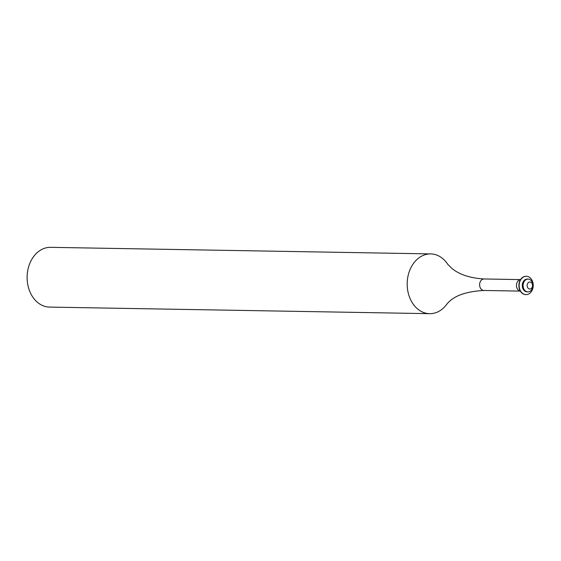 <?xml version="1.0" encoding="UTF-8"?>
<svg xmlns="http://www.w3.org/2000/svg" width="561" height="561" viewBox="0 0 561 561"><rect width="100%" height="100%" fill="white"/><g stroke="black" fill="none" stroke-linecap="round" stroke-linejoin="round"><path stroke-width="0.84" d="M483.94 290.472A5.75 4.425 91 0 1 481.717 289.644A5.75 4.425 91 0 1 479.795 283.144A5.75 4.425 91 0 1 484.136 278.971C470.251 278.144 459.543 274.659 452.012 268.516L447.783 264.357A29.887 22.994 91 0 0 447.783 264.357A29.887 22.994 91 0 0 442.222 258.186A29.887 22.994 91 0 0 430.694 253.909L50.623 247.331A29.887 22.994 91 0 0 28.05 269.021A29.887 22.994 91 0 0 38.064 302.814A29.887 22.994 91 0 0 49.592 307.091L429.656 313.669A29.887 22.994 91 0 0 447.103 303.817L448.702 302.099C455.427 295.254 467.173 291.376 483.94 290.472L520.327 291.096M531.26 282.506A3.513 2.7 91 0 0 527.543 283.705A3.513 2.7 91 0 0 528.434 288.522A3.513 2.7 91 0 0 532.144 287.323A3.513 2.7 91 0 0 531.26 282.506M530.58 280.002A6.402 4.923 91 0 0 528.111 279.083A6.402 4.923 91 0 0 523.28 283.726A6.402 4.923 91 0 0 525.419 290.963A6.402 4.923 91 0 0 527.887 291.881A6.402 4.923 91 0 0 532.726 287.232A6.402 4.923 91 0 0 530.58 280.002M528.111 279.083L527.319 279.069A6.402 4.923 91 0 0 522.48 283.712A6.402 4.923 91 0 0 524.626 290.949A6.402 4.923 91 0 0 527.095 291.867L527.887 291.881M529.879 277.597A9.165 7.055 91 0 0 526.344 276.285A9.165 7.055 91 0 0 519.423 282.933A9.165 7.055 91 0 0 522.494 293.298A9.165 7.055 91 0 0 526.029 294.616A9.165 7.055 91 0 0 532.95 287.961A9.165 7.055 91 0 0 529.879 277.597M526.211 276.285A9.165 7.055 91 0 0 526.078 276.278A9.165 7.055 91 0 0 519.156 282.933A9.165 7.055 91 0 0 522.228 293.298A9.165 7.055 91 0 0 525.762 294.609A9.165 7.055 91 0 0 525.895 294.609M430.694 253.909A29.887 22.994 91 0 0 408.12 275.591A29.887 22.994 91 0 0 418.127 309.384A29.887 22.994 91 0 0 429.656 313.669M520.51 279.63A5.75 4.425 91 0 0 516.583 284.083A5.75 4.425 91 0 0 518.567 290.282A5.75 4.425 91 0 0 520.313 291.068M484.136 278.971L520.531 279.602"/></g></svg>
